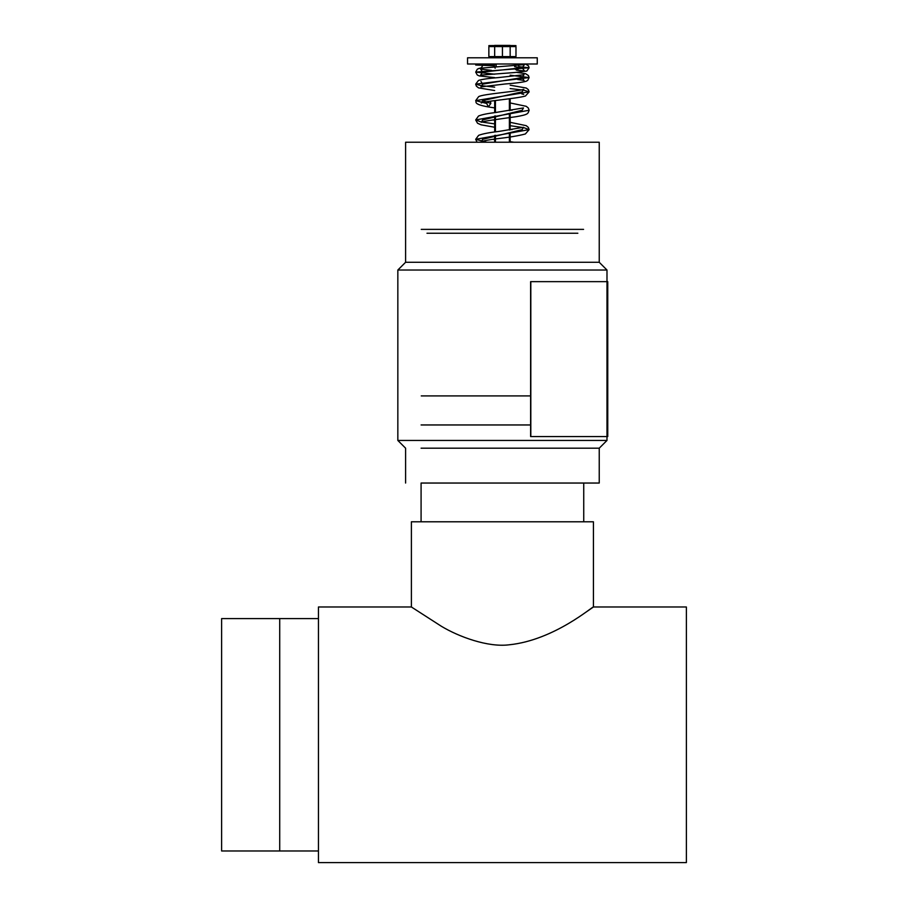 <?xml version="1.0" encoding="UTF-8"?>
<svg xmlns="http://www.w3.org/2000/svg" width="908" height="908" viewBox="0 0 908 908"><rect width="100%" height="100%" fill="white"/><g stroke="black" fill="none" stroke-linecap="round" stroke-linejoin="round"><path stroke-width="1.36" d="M318.447 618.598L221.62 618.598L221.62 850.978L318.447 850.978M279.721 618.598L279.721 850.978M411.392 606.987L441.254 626.202C458.812 636.826 487.948 647.495 509.025 644.816C554.618 640.219 593.843 605.295 593.423 606.987L593.423 521.782L411.392 521.782L411.392 606.987L318.447 606.987L318.447 862.6L686.38 862.6L686.38 606.987L593.423 606.987L583.572 613.808M530.612 424.955L421.085 424.955M421.085 521.782L421.085 483.045L583.742 483.045L583.742 521.782M421.085 448.189L599.235 448.189L599.235 483.045L421.085 483.045M599.235 483.045L583.742 483.045M405.592 483.045L405.592 448.189L397.84 440.448L606.987 440.448L599.235 448.189L583.742 448.189M599.235 142.227L405.592 142.227L599.235 142.227L599.235 262.287L405.592 262.287L397.84 270.028L606.987 270.028L606.987 440.448L583.742 440.448M444.318 270.028L397.84 270.028L397.84 440.448L421.085 440.448M558.647 262.287L599.235 262.287L606.987 270.028L558.647 270.028M405.592 142.227L405.592 262.287L444.318 262.287M426.987 233.243L577.84 233.243M421.255 483.045L583.572 483.045M530.612 395.911L421.255 395.911M421.255 229.372L583.572 229.372M515.971 45.616L494.667 45.4M494.667 100.572L494.667 112.637M494.667 116.008L494.667 132M494.667 135.383L494.667 142.227M510.16 98.666L510.16 110.538M510.16 114.204L510.16 129.901M510.16 133.567L510.16 142.227M509.388 98.768L509.388 110.651M509.388 114.294L509.388 130.014M509.388 133.658L509.388 142.227M495.439 100.47L495.439 112.524M495.439 115.918L495.439 131.898M495.439 135.281L495.439 142.227M495.439 45.4L509.388 45.4M510.16 122.319L526.209 125.667L528.297 127.358L529.126 129.628L525.38 133.964C518.831 135.746 508.673 137.426 494.894 139.003C481.433 140.933 480.741 141.898 481.354 141.648L482.659 139.321L522.157 129.628L523.473 127.302L499.048 131.399C489.208 132.534 482.398 133.862 478.607 135.36L475.69 139.321L529.126 129.628L523.882 127.665L510.16 125.701M529.137 110.265C527.741 113.534 529.216 114.465 515.937 116.723C499.797 119.005 480.911 121.445 481.342 122.285L482.659 119.947L522.168 110.265L523.473 107.927L495.45 112.524C487.324 113.511 481.671 114.68 478.505 116.042L475.69 119.947L529.137 110.265L528.308 107.995L526.22 106.304L510.16 102.956M487.335 101.628L486.745 103.489L488.277 106.94L490.831 103.489L482.659 100.629L522.168 91.844L482.659 100.629L481.285 103.024C481.898 101.401 516.97 98.654 525.482 95.987L529.137 91.844L523.871 90.187L510.16 88.587L523.871 90.187L529.137 91.844L528.342 89.654L526.288 88.042L510.16 85.193M486.745 142.227L475.69 139.321L477.086 142.227M494.667 123.885L480.945 121.91L475.69 119.947L477.54 123.238L481.024 124.805L494.667 127.256M480.968 81.448L482.659 84.149L522.157 77.577L482.659 84.149L480.945 86.884L505.223 83.979C515.801 83.173 522.826 82.253 526.299 81.221L527.707 80.369L529.126 77.577L510.16 75.216L529.126 77.577L528.399 75.534L525.562 73.673L516.754 72.39M491.614 70.381L480.582 69.099L482.67 72.107L522.157 67.748L514.632 66.704L515.63 63.991M518.286 68.929L516.607 70.177L515.233 69.11M494.667 107.893L488.277 106.94C472.115 104.011 477.075 101.798 475.69 100.629L486.745 103.489L475.69 100.629L529.137 91.844L475.69 100.629L478.595 96.713C481.773 94.057 518.389 91.481 523.678 89.29L522.168 91.844M494.667 90.539L478.527 87.872L476.371 86.158L475.69 84.149L480.945 85.624L494.667 87.145L480.945 85.624L475.69 84.149L529.126 77.577L475.69 84.149L478.471 80.46C481.853 79.314 488.459 78.36 498.299 77.6L524.029 74.717L522.157 77.577L524.075 80.449L517.628 79.484M494.667 77.611L479.31 75.932L477.29 75.012L475.701 72.107L477.324 69.19L479.276 68.304L524.449 64.604L522.157 67.748L482.67 72.107L480.57 75.126L514.598 72.538L526.81 71.051L529.126 67.748L475.701 72.107L494.667 74.195L475.701 72.107L529.126 67.748L518.956 66.704L529.126 67.748L528.388 65.728L525.323 63.991M494.111 65.762L475.69 65.013L494.054 64.763L495.144 68.248M496.018 66.693L496.233 64.763L482.659 65.013C482.386 66.704 481.399 67.85 479.696 68.429M494.088 63.991L494.054 64.763M537.264 57.794L467.552 57.794L467.552 63.991L537.264 63.991L537.264 57.794M510.16 45.4L488.856 45.616M502.442 46.592L502.442 56.602L515.982 56.602L515.982 46.592L488.867 46.592L494.667 45.627L494.667 57.567M502.442 56.602L488.867 56.602L488.867 46.592L488.844 56.602M510.16 45.627L510.16 57.567M530.612 436.566L607.758 436.566L607.758 281.65L530.612 281.65L530.612 436.566L606.987 436.566L606.987 281.65L530.612 281.65M530.817 436.566L530.817 281.65M482.659 100.629L490.831 103.489L490.468 101.14M518.162 63.991L518.956 66.704M516.607 70.177L524.484 70.903L522.157 67.748L514.632 66.704M494.1 65.671L482.659 65.013L482.466 63.991M599.235 243.526L599.235 242.538M510.16 129.356L512.067 129.628M510.16 109.993L512.067 110.265M513.894 142.227L510.16 141.682M494.667 139.594L492.76 139.31M494.667 120.219L492.76 119.947M494.667 100.856L493.623 100.709M521.771 93.865L523.7 94.398M475.713 65.013L475.894 63.991M515.971 57.579L514.303 57.794M488.856 57.579L490.513 57.794"/></g></svg>
